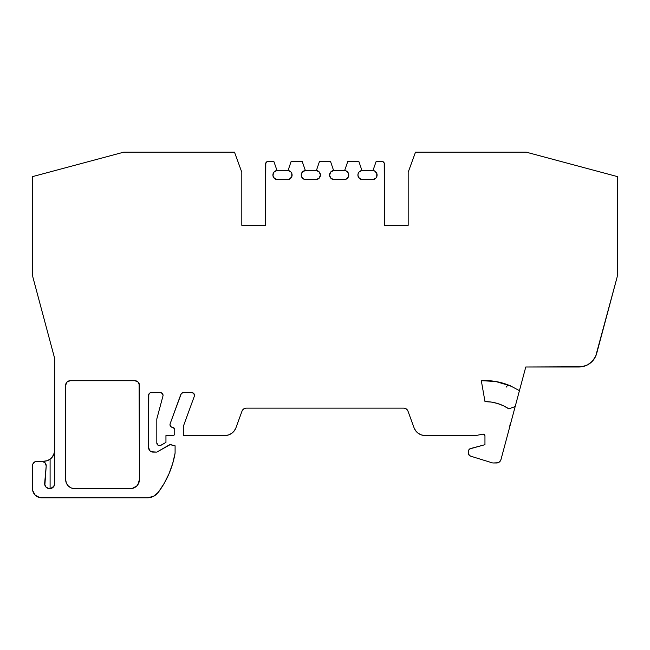 <?xml version="1.0" encoding="UTF-8"?>
<svg xmlns="http://www.w3.org/2000/svg" width="650" height="650" viewBox="0 0 650 650"><rect width="100%" height="100%" fill="white"/><g stroke="black" fill="none" stroke-linecap="round" stroke-linejoin="round"><path stroke-width="0.97" d="M161.354 392.795L160.306 392.584A2.738 2.738 0 0 1 162.955 396.037L156.812 418.966L162.955 396.037A2.738 2.738 0 0 0 163.044 395.33L162.248 393.388L160.306 392.584L150.28 392.795L149.386 393.388L148.582 395.33A2.738 2.738 0 0 1 151.328 392.584L160.306 392.584A2.738 2.738 0 0 1 163.044 395.33L162.841 394.282M192.79 392.795L191.742 392.584A2.738 2.738 0 0 1 194.317 396.273L183.316 426.408L194.317 396.273A2.738 2.738 0 0 0 194.48 395.33L193.676 393.388L191.742 392.584L182.601 392.714L180.854 394.387A2.738 2.738 0 0 1 183.43 392.584L181.854 393.079M151.409 451.758L153.156 452.108A4.566 4.566 0 0 1 148.582 447.541L149.923 450.767L151.409 451.758L156.812 452.108L169.081 445.031A2.738 2.738 0 0 1 171.161 444.754L175.094 445.811L175.094 453.139L172.664 463.604L169.024 473.704L164.222 483.308L158.332 492.286A13.707 13.707 0 0 1 147.331 497.811L41.641 497.811A9.141 9.141 0 0 1 32.5 488.67L32.5 465.823A4.566 4.566 0 0 1 37.074 461.248L41.641 461.248A4.566 4.566 0 0 1 46.215 465.823L44.866 485.128L45.833 486.907L47.434 488.15L49.384 488.662L51.391 488.361L54.267 485.639L54.673 483.657L54.673 358.491L33.126 278.07A18.281 18.281 0 0 1 32.5 273.333L32.5 176.621L123.679 152.189L234.504 152.189L241.816 172.282L241.816 225.314L265.582 225.314L241.816 225.314L265.582 225.314L265.582 164.068A2.738 2.738 0 0 1 268.328 161.33L273.812 161.33L277.022 170.495L274.007 172.055L272.902 175.264L274.316 178.352L277.469 179.611A4.566 4.566 0 0 1 272.902 175.264A4.566 4.566 0 0 1 277.022 170.495L288.064 170.495L291.176 161.33L302.144 161.33L305.354 170.495A4.566 4.566 0 0 0 301.243 175.264A4.566 4.566 0 0 0 305.809 179.611A4.566 4.566 0 0 1 301.243 175.264A4.566 4.566 0 0 1 305.354 170.495L316.404 170.495L319.516 161.33L330.484 161.33L333.604 170.503L344.646 170.495L347.848 161.33L358.816 161.33L361.936 170.503L372.978 170.495A4.566 4.566 0 0 1 377.098 175.037A4.566 4.566 0 0 1 372.531 179.611L375.765 178.271L376.756 176.792L376.797 173.396L374.587 170.958L372.978 170.495L376.188 161.33L381.672 161.33A2.738 2.738 0 0 1 384.41 164.068L384.41 225.314L408.176 225.314L384.41 225.314L408.176 225.314L408.176 172.282L415.488 152.189L526.321 152.189L617.5 176.621L617.5 273.333A18.281 18.281 0 0 1 616.874 278.07L596.684 353.446L595.676 356.257L592.361 361.205L587.641 364.837L582.002 366.746L525.777 366.99L519.439 390.658L510.673 385.97A2.738 2.738 0 0 0 506.407 387.034A2.738 2.738 0 0 1 510.673 385.97L519.439 390.658L500.971 459.582A4.566 4.566 0 0 1 496.551 462.971L493.342 462.971A4.566 4.566 0 0 1 491.993 462.767L470.438 456.097A2.738 2.738 0 0 1 468.512 453.473A2.738 2.738 0 0 0 470.438 456.097L468.642 454.334L468.504 451.198A2.738 2.738 0 0 1 470.543 448.549L484.957 444.689L484.957 435.947L484.291 434.533L482.771 434.159A1.828 1.828 0 0 1 484.957 435.947L484.957 444.689L484.957 435.947A1.828 1.828 0 0 0 482.771 434.159L475.816 435.549L425.198 435.549A11.879 11.879 0 0 1 414.034 427.733L407.818 410.719M39.861 497.632L147.331 497.811A13.707 13.707 0 0 0 158.332 492.286A91.406 91.406 0 0 0 175.094 453.139L175.094 445.811L171.161 444.754A2.738 2.738 0 0 0 169.081 445.031L156.812 452.108L153.156 452.108L156.812 452.108L170.089 444.681L175.094 445.811L175.094 453.139A91.406 91.406 0 0 1 158.332 492.286L153.489 496.348L147.331 497.811L39.861 497.632L35.181 495.137L32.679 490.457L32.5 465.823L32.849 464.067L35.319 461.598L41.641 461.248L44.874 462.589L46.215 465.823L44.671 483.113A5.013 5.013 0 0 0 49.384 488.662A5.013 5.013 0 0 0 54.673 483.657L54.673 358.491L33.126 278.07A18.281 18.281 0 0 1 32.5 273.333L32.5 176.621L123.679 152.189L234.504 152.189L241.816 172.282L241.816 225.314L265.582 225.314L265.793 163.02L267.28 161.541L273.812 161.33L277.022 170.495L288.064 170.495A4.566 4.566 0 0 1 292.094 175.037A4.566 4.566 0 0 1 287.519 179.611L289.274 179.262L291.744 176.792L291.793 173.42L290.94 172.006L288.064 170.503L291.176 161.33L302.144 161.33L305.354 170.495L302.339 172.055L301.243 174.736M288.064 170.503A4.566 4.566 0 0 1 292.094 175.037A4.566 4.566 0 0 1 287.519 179.611L277.469 179.611A4.566 4.566 0 0 1 272.902 175.264A4.566 4.566 0 0 1 277.022 170.495L288.064 170.495L291.176 161.33L302.144 161.33L305.354 170.495L316.404 170.495A4.566 4.566 0 0 1 320.426 175.037L319.272 172.006L316.396 170.503L319.516 161.33L330.484 161.33L333.604 170.503L330.639 172.104L329.574 175.313L331.004 178.368L334.141 179.611A4.566 4.566 0 0 1 329.574 175.313A4.566 4.566 0 0 1 333.604 170.503L344.646 170.495A4.566 4.566 0 0 1 348.766 175.037A4.566 4.566 0 0 1 344.191 179.611L345.946 179.262L348.416 176.792L348.457 173.396L346.255 170.958L344.646 170.495L347.848 161.33L358.816 161.33L361.936 170.503L358.971 172.104L358.134 173.607L357.914 175.313L359.344 178.368L362.473 179.611L372.531 179.611A4.566 4.566 0 0 0 377.098 175.037A4.566 4.566 0 0 0 372.978 170.495L376.188 161.33L382.72 161.541L384.207 163.02L384.41 225.314L408.176 225.314L408.176 172.282L415.488 152.189L526.321 152.189L617.5 176.621L617.5 273.333A18.281 18.281 0 0 1 616.874 278.07L596.684 353.446A18.281 18.281 0 0 1 579.02 366.99L525.777 366.99L500.971 459.582L499.338 462.028L498.022 462.727L493.342 462.971A4.566 4.566 0 0 1 491.993 462.767L470.438 456.097L491.993 462.767A4.566 4.566 0 0 0 493.342 462.971L496.551 462.971A4.566 4.566 0 0 0 500.971 459.582L500.354 460.939M305.354 170.495L316.404 170.495A4.566 4.566 0 0 1 320.426 175.037A4.566 4.566 0 0 1 315.859 179.611L319.093 178.271L320.426 175.037A4.566 4.566 0 0 1 315.859 179.611L304.111 179.286L301.649 176.946L301.243 175.264M348.766 175.037A4.566 4.566 0 0 1 344.191 179.611L334.141 179.611A4.566 4.566 0 0 1 329.574 175.313A4.566 4.566 0 0 1 333.604 170.503L344.646 170.495A4.566 4.566 0 0 1 348.766 175.037A4.566 4.566 0 0 0 344.646 170.495L347.848 161.33L358.816 161.33L361.936 170.503L372.978 170.495L376.188 161.33L382.72 161.541L384.207 163.02M361.936 170.503A4.566 4.566 0 0 0 357.914 175.313A4.566 4.566 0 0 0 362.481 179.611A4.566 4.566 0 0 1 357.914 175.313A4.566 4.566 0 0 1 361.936 170.503L372.978 170.495M181.252 393.656L170.154 423.702A2.738 2.738 0 0 0 171.998 427.286L173.396 427.676L171.998 427.286A2.738 2.738 0 0 1 170.154 423.702L169.991 424.816L170.999 426.774L173.396 427.676A1.828 1.828 0 0 1 174.736 429.439L174.736 433.721A1.828 1.828 0 0 1 172.908 435.549L165.953 435.549L165.953 442.406L160.924 445.307A2.738 2.738 0 0 1 156.812 442.934L156.812 418.966L162.955 396.037A2.738 2.738 0 0 0 163.044 395.33M41.641 497.811A9.141 9.141 0 0 1 32.5 488.67L32.5 465.823A4.566 4.566 0 0 1 37.074 461.248L43.704 461.248A10.969 10.969 0 0 0 54.673 450.279L53.95 454.196L52.439 456.918L50.099 459.192L47.068 460.72L43.704 461.248L46.711 460.826M48.994 488.629L50.099 488.654L50.099 459.192A10.969 10.969 0 0 1 43.704 461.248L41.641 461.248A4.566 4.566 0 0 1 46.215 465.823L44.671 484.218L46.077 487.167L49.27 488.654M46.938 487.866L47.921 488.361M515.182 406.551L508.844 408.85A42.957 42.957 0 0 0 484.989 401.602L481.309 380.681C490.88 380.144 500.199 381.704 509.267 385.369A2.738 2.738 39.2 0 1 510.673 385.97L495.576 381.469L481.309 380.681L484.989 401.602A42.957 42.957 0 0 1 508.844 408.85L515.182 406.551L519.439 390.658L510.673 385.97A2.738 2.738 39.2 0 0 509.267 385.369C500.199 381.704 490.88 380.144 481.309 380.681L484.989 401.602L491.294 402.074L497.453 403.455L503.352 405.738L508.844 408.85L515.182 406.551L500.971 459.582M415.773 430.901L414.034 427.733L407.989 411.133L406.315 408.956L403.699 408.127A4.566 4.566 0 0 1 407.989 411.133L414.034 427.733L415.773 430.901L418.381 433.396L421.622 434.996L425.198 435.549A11.879 11.879 0 0 1 414.034 427.733M242.011 411.133L235.966 427.733L242.011 411.133A4.566 4.566 0 0 1 246.301 408.127L403.699 408.127L246.301 408.127L243.685 408.956L242.011 411.133A4.566 4.566 0 0 1 246.301 408.127L243.685 408.956L242.011 411.133L235.966 427.733A11.879 11.879 0 0 1 224.803 435.549L183.316 435.549L183.316 426.408L194.317 396.273A2.738 2.738 0 0 0 194.48 395.33L193.676 393.388M53.584 455.041L54.405 452.684L52.163 457.259L53.584 455.041M54.673 483.689L53.609 486.744L50.099 488.654L52.154 488.004L54.405 485.257L52.154 488.004L50.099 488.654L50.099 459.192L52.163 457.259L50.099 459.192A10.969 10.969 0 0 1 43.704 461.248A10.969 10.969 0 0 0 54.673 450.279M64.919 167.936C44.517 173.404 44.517 173.404 64.919 167.936L50.472 171.803M117.431 153.863L119.121 153.408M120.689 152.994L117.423 153.863M272.902 175.264L272.911 174.736M529.311 152.994L532.577 153.863M591.606 169.683L599.536 171.803M599.219 171.722L597.602 171.291M596.05 170.877L594.62 170.487M532.569 153.863L530.132 153.213M72.995 488.491L74.782 488.67A9.141 9.141 0 0 1 65.642 479.529L66.341 483.031L68.315 485.997L71.281 487.971L74.782 488.67L132.088 488.491L136.768 485.997L138.751 483.031L139.441 479.529A9.141 9.141 0 0 1 130.301 488.67L74.782 488.67A9.141 9.141 0 0 1 65.642 479.529L66.341 483.031M138.109 382.046L134.875 380.705A4.566 4.566 0 0 1 139.441 385.271L138.109 382.046L134.875 380.705L70.208 380.705L66.983 382.046L65.642 385.271A4.566 4.566 0 0 1 70.208 380.705L68.461 381.054M510.924 386.206L508.918 385.352M491.294 402.074L494.398 402.651M470.543 448.549A2.738 2.738 0 0 0 468.504 451.198L468.504 453.473L468.65 450.32L469.723 448.923L484.957 444.689L470.543 448.549L468.65 450.32M482.771 434.159L475.816 435.549L425.198 435.549L475.816 435.549L482.771 434.159M235.966 427.733L234.227 430.901L231.619 433.396L228.377 434.996L224.803 435.549L183.316 435.549L183.316 426.408L183.316 435.549L224.803 435.549A11.879 11.879 0 0 0 235.966 427.733L234.227 430.901M191.742 392.584L183.43 392.584L191.742 392.584A2.738 2.738 0 0 1 194.48 395.33M173.396 427.676L174.736 429.439L174.736 433.721L174.2 435.012L172.908 435.549L165.953 435.549L165.953 442.406L160.266 445.583L158.186 445.307L156.812 442.934L156.812 418.966L156.812 442.934A2.738 2.738 0 0 0 160.924 445.307L165.953 442.406L165.953 435.549L172.908 435.549A1.828 1.828 0 0 0 174.736 433.721L174.736 429.439A1.828 1.828 0 0 0 173.396 427.676M148.793 394.282L148.582 447.541L148.582 395.33A2.738 2.738 0 0 1 151.328 392.584L160.306 392.584M137.906 484.608L139.441 479.529L139.1 383.524M66.983 382.046L65.642 385.271L65.642 479.529L65.642 385.271A4.566 4.566 0 0 1 70.208 380.705L134.875 380.705A4.566 4.566 0 0 1 139.441 385.271L139.441 479.529A9.141 9.141 0 0 1 130.301 488.67L74.782 488.67M180.854 394.387L170.154 423.702L180.854 394.387A2.738 2.738 0 0 1 183.43 392.584M510.079 424.45L509.47 427.871M469.04 455.098L468.642 454.334M484.291 434.533L483.576 434.176M173.932 427.927L174.362 428.334M160.266 445.583L158.186 445.307L156.91 443.641M172.664 463.604L169.024 473.704L164.222 483.308M156.146 494.601L153.489 496.348M32.5 465.823L32.849 464.067M47.344 460.622L49.993 459.266M265.582 225.314L265.582 164.068L266.386 162.134L267.28 161.541M408.176 225.314L408.176 172.282L415.488 152.189L526.321 152.189L617.5 176.621L617.5 273.333A18.281 18.281 0 0 1 616.874 278.07L595.676 356.257M592.361 361.205L587.641 364.837L582.002 366.746M68.315 485.997L71.281 487.971M133.803 487.971L135.387 487.126M316.396 170.503L319.516 161.33L330.484 161.33L333.604 170.503M265.582 164.068A2.738 2.738 0 0 1 268.328 161.33L273.812 161.33L277.022 170.495M41.641 461.248L43.704 461.248M50.099 488.654L50.099 459.192M246.301 408.127L403.699 408.127A4.566 4.566 0 0 1 407.989 411.133M153.156 452.108A4.566 4.566 0 0 1 148.582 447.541L148.582 395.33M241.816 225.314L241.816 172.282L234.504 152.189L123.679 152.189L32.5 176.621L32.5 273.333A18.281 18.281 0 0 0 33.126 278.07L54.673 358.491L54.673 483.657A5.013 5.013 0 0 1 49.384 488.662A5.013 5.013 0 0 1 44.671 483.113M381.672 161.33A2.738 2.738 0 0 1 384.41 164.068L384.41 225.314M596.684 353.446A18.281 18.281 0 0 1 579.02 366.99L525.777 366.99L519.439 390.658M139.441 479.529L139.441 385.271M134.875 380.705L70.208 380.705M65.642 385.271L65.642 479.529"/></g></svg>
